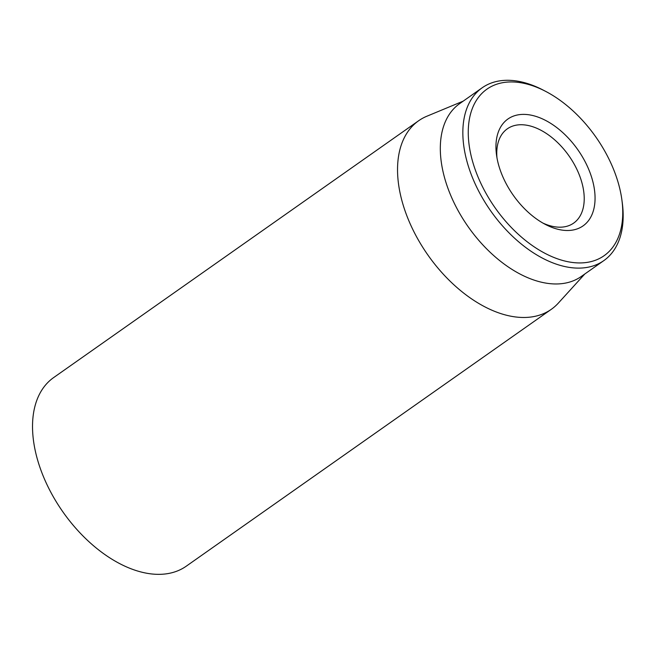 <?xml version="1.0" encoding="UTF-8"?>
<svg xmlns="http://www.w3.org/2000/svg" width="655" height="655" viewBox="0 0 655 655"><rect width="100%" height="100%" fill="white"/><g stroke="black" fill="none" stroke-linecap="round" stroke-linejoin="round"><path stroke-width="0.98" d="M418.643 120.749L53.628 377.591A115.28 69.7 54.9 0 0 62.962 511.981A115.28 69.7 54.9 0 0 186.307 566.149L551.322 309.307A115.28 69.7 -125.1 0 1 516.369 317.053A115.28 69.7 -125.1 0 1 413.493 230.871A115.28 69.7 -125.1 0 1 418.643 120.749A115.28 69.7 -125.1 0 1 426.863 116.23L463.175 101.157M496.965 157.814A57.64 34.846 -125.1 0 1 507.33 128.822A57.64 34.846 -125.1 0 1 524.802 124.949A57.64 34.846 -125.1 0 1 576.244 168.04A57.64 34.846 -125.1 0 1 573.665 223.101A57.64 34.846 -125.1 0 1 556.193 226.974A57.64 34.846 -125.1 0 1 542.88 223.06M563.292 230.257A65.328 39.496 54.9 0 0 592.922 181.885A65.328 39.496 54.9 0 0 534.505 115.976A65.328 39.496 54.9 0 0 496.515 154.907A65.328 39.496 54.9 0 0 545.459 224.469A65.328 39.496 54.9 0 0 563.292 230.257M517.777 82.317A101.828 61.57 -125.1 0 1 545.566 91.332A101.828 61.57 -125.1 0 1 621.873 199.767A101.828 61.57 -125.1 0 1 562.645 260.453A101.828 61.57 -125.1 0 1 471.592 157.716A101.828 61.57 -125.1 0 1 517.777 82.317M545.566 91.332L543.069 90.03A105.676 63.887 54.9 0 0 514.232 80.68A105.676 63.887 54.9 0 0 482.186 87.778A105.676 63.887 54.9 0 0 477.47 188.722A105.676 63.887 54.9 0 0 571.774 267.723A105.676 63.887 54.9 0 0 603.812 260.625A105.676 63.887 54.9 0 0 622.25 202.559L621.873 199.767M482.186 87.778L459.663 103.629A105.676 63.887 54.9 0 0 454.938 204.573A105.676 63.887 54.9 0 0 549.242 283.574A105.676 63.887 54.9 0 0 581.28 276.476L603.812 260.625M584.792 274.003L558.355 303.085A115.28 69.7 -125.1 0 1 551.322 309.307"/></g></svg>

